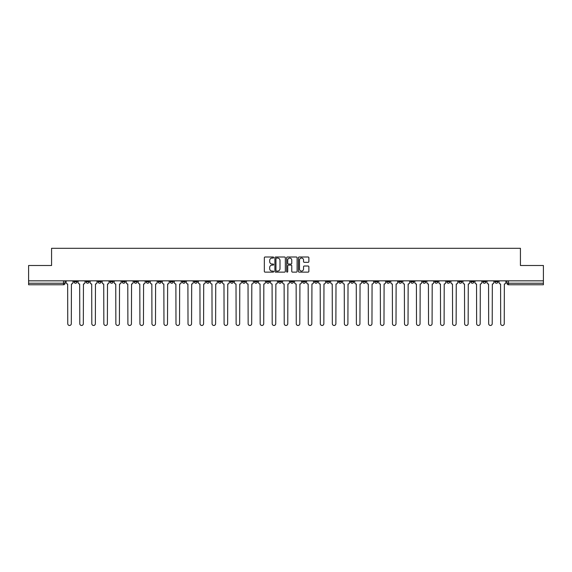 <?xml version="1.0" encoding="UTF-8"?>
<svg xmlns="http://www.w3.org/2000/svg" width="572" height="572" viewBox="0 0 572 572"><rect width="100%" height="100%" fill="white"/><g stroke="black" fill="none" stroke-linecap="round" stroke-linejoin="round"><path stroke-width="0.86" d="M273.666 257.529A0.529 0.529 0 0 0 273.137 257L265.093 257A0.758 0.758 0 0 0 264.343 257.757L264.343 271.378A0.758 0.758 0 0 0 265.093 272.136L273.137 272.136A0.529 0.529 0 0 0 273.666 271.607A0.529 0.529 0 0 0 273.137 271.078L272.093 271.078A2.424 2.424 0 0 1 269.677 268.654L269.677 267.517A2.424 2.424 0 0 1 272.093 265.101L273.137 265.101A0.529 0.529 0 0 0 273.666 264.571A0.529 0.529 0 0 0 273.137 264.042L272.093 264.042A2.424 2.424 0 0 1 269.677 261.618L269.677 260.482A2.424 2.424 0 0 1 272.093 258.065L273.137 258.065A0.529 0.529 0 0 0 273.666 257.529M470.856 280.838L470.856 281.681L473.945 281.681A1.544 1.544 0 0 1 472.401 283.226A1.544 1.544 0 0 1 470.856 281.681L470.856 280.838M398.705 280.838L398.705 281.681L401.787 281.681A1.544 1.544 0 0 1 400.243 283.226A1.544 1.544 0 0 1 398.705 281.681L398.705 280.838M386.679 280.838L386.679 281.681L389.761 281.681A1.544 1.544 0 0 1 388.216 283.226A1.544 1.544 0 0 1 386.679 281.681L386.679 280.838M314.521 280.838L314.521 281.681L317.603 281.681A1.544 1.544 0 0 1 316.066 283.226A1.544 1.544 0 0 1 314.521 281.681L314.521 280.838M302.495 280.838L302.495 281.681L305.584 281.681A1.544 1.544 0 0 1 304.039 283.226A1.544 1.544 0 0 1 302.495 281.681L302.495 280.838M290.469 280.838L290.469 281.681L293.558 281.681A1.544 1.544 0 0 1 292.013 283.226A1.544 1.544 0 0 1 290.469 281.681L290.469 280.838M266.416 280.838L266.416 281.681L269.505 281.681A1.544 1.544 0 0 1 267.961 283.226A1.544 1.544 0 0 1 266.416 281.681L266.416 280.838M242.371 281.681L242.371 280.838L242.371 281.681A1.544 1.544 0 0 0 243.908 283.226A1.544 1.544 0 0 1 242.371 281.681L245.452 281.681A1.544 1.544 0 0 1 243.908 283.226A1.544 1.544 0 0 0 245.452 281.681L245.452 280.838L245.452 281.681M230.344 281.681L230.344 280.838L230.344 281.681A1.544 1.544 0 0 0 231.882 283.226A1.544 1.544 0 0 1 230.344 281.681L233.426 281.681A1.544 1.544 0 0 1 231.882 283.226M218.318 281.681L218.318 280.838L218.318 281.681A1.544 1.544 0 0 0 219.855 283.226A1.544 1.544 0 0 1 218.318 281.681L221.4 281.681A1.544 1.544 0 0 1 219.855 283.226A1.544 1.544 0 0 0 221.4 281.681L221.4 280.838L221.4 281.681M206.292 280.838L206.292 281.681L209.373 281.681A1.544 1.544 0 0 1 207.829 283.226A1.544 1.544 0 0 1 206.292 281.681L206.292 280.838M194.265 280.838L194.265 281.681L197.347 281.681A1.544 1.544 0 0 1 195.803 283.226A1.544 1.544 0 0 1 194.265 281.681L194.265 280.838M182.239 280.838L182.239 281.681L185.321 281.681A1.544 1.544 0 0 1 183.784 283.226A1.544 1.544 0 0 1 182.239 281.681L182.239 280.838M170.213 281.681L170.213 280.838L170.213 281.681A1.544 1.544 0 0 0 171.757 283.226A1.544 1.544 0 0 1 170.213 281.681L173.295 281.681A1.544 1.544 0 0 1 171.757 283.226M146.16 281.681L146.16 280.838L146.16 281.681A1.544 1.544 0 0 0 147.705 283.226A1.544 1.544 0 0 1 146.16 281.681L149.242 281.681A1.544 1.544 0 0 1 147.705 283.226A1.544 1.544 0 0 0 149.242 281.681L149.242 280.838L149.242 281.681M134.134 281.681L134.134 280.838L134.134 281.681A1.544 1.544 0 0 0 135.678 283.226A1.544 1.544 0 0 1 134.134 281.681L137.216 281.681A1.544 1.544 0 0 1 135.678 283.226A1.544 1.544 0 0 0 137.216 281.681L137.216 280.838L137.216 281.681M122.108 281.681L122.108 280.838L122.108 281.681A1.544 1.544 0 0 0 123.652 283.226A1.544 1.544 0 0 1 122.108 281.681L125.189 281.681A1.544 1.544 0 0 1 123.652 283.226A1.544 1.544 0 0 0 125.189 281.681L125.189 280.838L125.189 281.681M110.081 281.681L110.081 280.838L110.081 281.681A1.544 1.544 0 0 0 111.626 283.226A1.544 1.544 0 0 1 110.081 281.681L113.163 281.681A1.544 1.544 0 0 1 111.626 283.226M98.055 281.681L98.055 280.838L98.055 281.681A1.544 1.544 0 0 0 99.6 283.226A1.544 1.544 0 0 1 98.055 281.681L101.144 281.681A1.544 1.544 0 0 1 99.6 283.226A1.544 1.544 0 0 0 101.144 281.681L101.144 280.838L101.144 281.681M86.029 281.681L86.029 280.838L86.029 281.681A1.544 1.544 0 0 0 87.573 283.226A1.544 1.544 0 0 1 86.029 281.681L89.118 281.681A1.544 1.544 0 0 1 87.573 283.226A1.544 1.544 0 0 0 89.118 281.681L89.118 280.838L89.118 281.681M308.115 262.333A0.758 0.758 0 0 0 308.873 261.583L308.873 257.757A0.758 0.758 0 0 0 308.115 257L299.185 257A0.758 0.758 0 0 0 298.427 257.757L298.427 271.378A0.758 0.758 0 0 0 299.185 272.136L308.115 272.136A0.758 0.758 0 0 0 308.873 271.378L308.873 266.767A0.758 0.758 0 0 0 308.115 266.009L304.29 266.009A0.758 0.758 0 0 0 303.539 266.767L303.539 269.055A2.023 2.023 0 0 1 301.515 271.078A2.023 2.023 0 0 1 299.485 269.055L299.485 260.088A2.023 2.023 0 0 1 301.515 258.065A2.023 2.023 0 0 1 303.539 260.088L303.539 261.583A0.758 0.758 0 0 0 304.29 262.333L308.115 262.333M28.6 280.838L28.6 265.494L51.573 265.494L51.573 248.305L520.427 248.305L520.427 265.494L543.4 265.494L543.4 280.838L28.6 280.838L28.6 283.226L65.065 283.226L65.065 280.838L65.065 283.226A1.544 1.544 0 0 1 63.521 284.763L28.6 284.763L28.6 283.226M285.335 257.757A0.758 0.758 0 0 0 284.584 257L275.654 257A0.758 0.758 0 0 0 274.896 257.757L274.896 271.378A0.758 0.758 0 0 0 275.654 272.136L284.584 272.136A0.758 0.758 0 0 0 285.335 271.378L285.335 257.757M287.416 257L296.346 257A0.758 0.758 0 0 1 297.104 257.757L297.104 271.378A0.758 0.758 0 0 1 296.346 272.136L292.528 272.136A0.758 0.758 0 0 1 291.77 271.378L291.77 265.858A0.758 0.758 0 0 0 291.012 265.101L288.481 265.101A0.758 0.758 0 0 0 287.723 265.858L287.723 271.607A0.529 0.529 0 0 1 287.194 272.136A0.529 0.529 0 0 1 286.665 271.607L286.665 257.757A0.758 0.758 0 0 1 287.416 257M506.935 280.838L506.935 283.226L543.4 283.226L543.4 284.763L508.479 284.763A1.544 1.544 0 0 1 506.935 283.226M543.4 280.838L543.4 283.226M497.998 280.838L497.998 281.681A1.544 1.544 0 0 1 496.453 283.226A1.544 1.544 0 0 1 494.909 281.681A1.544 1.544 0 0 0 496.453 283.226M494.909 280.838L494.909 281.681L497.998 281.681M485.971 280.838L485.971 281.681A1.544 1.544 0 0 1 484.427 283.226A1.544 1.544 0 0 1 482.882 281.681L485.971 281.681M482.882 280.838L482.882 281.681M473.945 280.838L473.945 281.681A1.544 1.544 0 0 1 472.401 283.226M461.919 280.838L461.919 281.681A1.544 1.544 0 0 1 460.374 283.226A1.544 1.544 0 0 1 458.837 281.681L461.919 281.681M458.837 280.838L458.837 281.681M449.892 280.838L449.892 281.681A1.544 1.544 0 0 1 448.348 283.226A1.544 1.544 0 0 1 446.811 281.681L449.892 281.681M446.811 280.838L446.811 281.681M437.866 280.838L437.866 281.681A1.544 1.544 0 0 1 436.322 283.226A1.544 1.544 0 0 1 434.784 281.681A1.544 1.544 0 0 0 436.322 283.226M434.784 280.838L434.784 281.681L437.866 281.681M425.84 280.838L425.84 281.681A1.544 1.544 0 0 1 424.295 283.226A1.544 1.544 0 0 1 422.758 281.681L425.84 281.681M422.758 280.838L422.758 281.681M413.813 280.838L413.813 281.681A1.544 1.544 0 0 1 412.269 283.226A1.544 1.544 0 0 1 410.732 281.681L413.813 281.681M410.732 280.838L410.732 281.681M401.787 280.838L401.787 281.681M389.761 280.838L389.761 281.681L389.761 280.838M377.734 280.838L377.734 281.681A1.544 1.544 0 0 1 376.197 283.226A1.544 1.544 0 0 1 374.653 281.681L377.734 281.681M374.653 280.838L374.653 281.681M365.708 280.838L365.708 281.681A1.544 1.544 0 0 1 364.171 283.226A1.544 1.544 0 0 1 362.627 281.681L365.708 281.681M362.627 280.838L362.627 281.681M353.682 280.838L353.682 281.681A1.544 1.544 0 0 1 352.145 283.226A1.544 1.544 0 0 1 350.6 281.681L353.682 281.681M350.6 280.838L350.6 281.681M341.656 280.838L341.656 281.681A1.544 1.544 0 0 1 340.118 283.226A1.544 1.544 0 0 1 338.574 281.681L341.656 281.681M338.574 280.838L338.574 281.681M329.629 280.838L329.629 281.681A1.544 1.544 0 0 1 328.092 283.226A1.544 1.544 0 0 1 326.548 281.681L329.629 281.681M326.548 280.838L326.548 281.681M317.603 280.838L317.603 281.681A1.544 1.544 0 0 1 316.066 283.226M305.584 280.838L305.584 281.681M293.558 281.681L293.558 280.838L293.558 281.681A1.544 1.544 0 0 1 292.013 283.226M281.531 280.838L281.531 281.681A1.544 1.544 0 0 1 279.987 283.226A1.544 1.544 0 0 1 278.442 281.681A1.544 1.544 0 0 0 279.987 283.226A1.544 1.544 0 0 0 281.531 281.681L278.442 281.681L278.442 280.838M269.505 281.681L269.505 280.838L269.505 281.681A1.544 1.544 0 0 1 267.961 283.226M257.479 280.838L257.479 281.681A1.544 1.544 0 0 1 255.934 283.226A1.544 1.544 0 0 1 254.397 281.681A1.544 1.544 0 0 0 255.934 283.226M254.397 280.838L254.397 281.681L257.479 281.681M233.426 280.838L233.426 281.681L233.426 280.838M209.373 281.681L209.373 280.838L209.373 281.681A1.544 1.544 0 0 1 207.829 283.226M197.347 281.681L197.347 280.838L197.347 281.681A1.544 1.544 0 0 1 195.803 283.226M185.321 281.681L185.321 280.838L185.321 281.681A1.544 1.544 0 0 1 183.784 283.226M173.295 280.838L173.295 281.681L173.295 280.838M161.268 281.681L161.268 280.838L161.268 281.681A1.544 1.544 0 0 1 159.731 283.226A1.544 1.544 0 0 1 158.187 281.681L161.268 281.681A1.544 1.544 0 0 1 159.731 283.226M158.187 280.838L158.187 281.681M113.163 280.838L113.163 281.681L113.163 280.838M77.091 280.838L77.091 281.681A1.544 1.544 0 0 1 75.547 283.226A1.544 1.544 0 0 1 74.002 281.681A1.544 1.544 0 0 0 75.547 283.226A1.544 1.544 0 0 0 77.091 281.681L77.091 280.838M74.002 280.838L74.002 281.681L77.091 281.681M63.521 280.838L63.521 284.763A1.544 1.544 0 0 0 65.065 283.226M276.483 258.065A0.529 0.529 0 0 0 275.954 258.594L275.954 270.549A0.529 0.529 0 0 0 276.483 271.078L277.584 271.078A2.424 2.424 0 0 0 280.001 268.654L280.001 260.482A2.424 2.424 0 0 0 277.584 258.065L276.483 258.065M291.77 260.124A2.023 2.023 0 0 0 289.747 258.101A2.023 2.023 0 0 0 287.723 260.124L287.723 263.284A0.758 0.758 0 0 0 288.481 264.042L291.012 264.042A0.758 0.758 0 0 0 291.77 263.284L291.77 260.124M66.102 280.838L66.102 282.454A1.544 1.544 139.8 0 0 67.646 283.998L67.761 323.695A1.773 1.773 139.8 0 0 69.534 325.468A1.773 1.773 139.8 0 0 71.307 323.695L71.421 283.998A1.544 1.544 139.8 0 0 72.966 282.454L72.966 280.838M78.128 280.838L78.128 282.454A1.544 1.544 139.8 0 0 79.672 283.998L79.787 323.695A1.773 1.773 139.8 0 0 81.56 325.468A1.773 1.773 139.8 0 0 83.333 323.695L83.448 283.998A1.544 1.544 139.8 0 0 84.992 282.454L84.992 280.838M90.154 280.838L90.154 282.454A1.544 1.544 139.8 0 0 91.699 283.998L91.813 323.695A1.773 1.773 139.8 0 0 93.586 325.468A1.773 1.773 139.8 0 0 95.36 323.695L95.474 283.998A1.544 1.544 139.8 0 0 97.018 282.454L97.018 280.838M102.181 280.838L102.181 282.454A1.544 1.544 139.8 0 0 103.725 283.998L103.839 323.695A1.773 1.773 139.8 0 0 105.613 325.468A1.773 1.773 139.8 0 0 107.386 323.695L107.5 283.998A1.544 1.544 139.8 0 0 109.045 282.454L109.045 280.838M114.207 280.838L114.207 282.454A1.544 1.544 139.8 0 0 115.751 283.998L115.866 323.695A1.773 1.773 139.8 0 0 117.639 325.468A1.773 1.773 139.8 0 0 119.412 323.695L119.527 283.998A1.544 1.544 139.8 0 0 121.071 282.454L121.071 280.838M126.233 280.838L126.233 282.454A1.544 1.544 139.8 0 0 127.778 283.998L127.892 323.695A1.773 1.773 139.8 0 0 129.665 325.468A1.773 1.773 139.8 0 0 131.438 323.695L131.553 283.998A1.544 1.544 139.8 0 0 133.097 282.454L133.097 280.838M138.26 280.838L138.26 282.454A1.544 1.544 139.8 0 0 139.804 283.998L139.918 323.695A1.773 1.773 139.8 0 0 141.692 325.468A1.773 1.773 139.8 0 0 143.465 323.695L143.579 283.998A1.544 1.544 139.8 0 0 145.116 282.454L145.116 280.838M150.286 280.838L150.286 282.454A1.544 1.544 139.8 0 0 151.83 283.998L151.945 323.695A1.773 1.773 139.8 0 0 153.718 325.468A1.773 1.773 139.8 0 0 155.491 323.695L155.605 283.998A1.544 1.544 139.8 0 0 157.143 282.454L157.143 280.838M162.312 280.838L162.312 282.454A1.544 1.544 139.8 0 0 163.849 283.998L163.971 323.695A1.773 1.773 139.8 0 0 165.744 325.468A1.773 1.773 139.8 0 0 167.517 323.695L167.632 283.998A1.544 1.544 139.8 0 0 169.169 282.454L169.169 280.838M174.338 280.838L174.338 282.454A1.544 1.544 139.8 0 0 175.876 283.998L175.997 323.695A1.773 1.773 139.8 0 0 177.77 325.468A1.773 1.773 139.8 0 0 179.544 323.695L179.658 283.998A1.544 1.544 139.8 0 0 181.195 282.454L181.195 280.838M186.365 280.838L186.365 282.454A1.544 1.544 139.8 0 0 187.902 283.998L188.016 323.695A1.773 1.773 139.8 0 0 189.79 325.468A1.773 1.773 139.8 0 0 191.563 323.695L191.684 283.998A1.544 1.544 139.8 0 0 193.222 282.454L193.222 280.838M198.391 280.838L198.391 282.454A1.544 1.544 139.8 0 0 199.928 283.998L200.043 323.695A1.773 1.773 139.8 0 0 201.816 325.468A1.773 1.773 139.8 0 0 203.589 323.695L203.711 283.998A1.544 1.544 139.8 0 0 205.248 282.454L205.248 280.838M210.417 280.838L210.417 282.454A1.544 1.544 139.8 0 0 211.955 283.998L212.069 323.695A1.773 1.773 139.8 0 0 213.842 325.468A1.773 1.773 139.8 0 0 215.615 323.695L215.737 283.998A1.544 1.544 139.8 0 0 217.274 282.454L217.274 280.838M222.444 280.838L222.444 282.454A1.544 1.544 139.8 0 0 223.981 283.998L224.095 323.695A1.773 1.773 139.8 0 0 225.868 325.468A1.773 1.773 139.8 0 0 227.642 323.695L227.756 283.998A1.544 1.544 139.8 0 0 229.3 282.454L229.3 280.838M234.463 280.838L234.463 282.454A1.544 1.544 139.8 0 0 236.007 283.998L236.122 323.695A1.773 1.773 139.8 0 0 237.895 325.468A1.773 1.773 139.8 0 0 239.668 323.695L239.782 283.998A1.544 1.544 139.8 0 0 241.327 282.454L241.327 280.838M246.489 280.838L246.489 282.454A1.544 1.544 139.8 0 0 248.033 283.998L248.148 323.695A1.773 1.773 139.8 0 0 249.921 325.468A1.773 1.773 139.8 0 0 251.694 323.695L251.809 283.998A1.544 1.544 139.8 0 0 253.353 282.454L253.353 280.838M258.515 280.838L258.515 282.454A1.544 1.544 139.8 0 0 260.06 283.998L260.174 323.695A1.773 1.773 139.8 0 0 261.947 325.468A1.773 1.773 139.8 0 0 263.721 323.695L263.835 283.998A1.544 1.544 139.8 0 0 265.379 282.454L265.379 280.838M270.542 280.838L270.542 282.454A1.544 1.544 139.8 0 0 272.086 283.998L272.2 323.695A1.773 1.773 139.8 0 0 273.974 325.468A1.773 1.773 139.8 0 0 275.747 323.695L275.861 283.998A1.544 1.544 139.8 0 0 277.406 282.454L277.406 280.838M282.568 280.838L282.568 282.454A1.544 1.544 139.8 0 0 284.112 283.998L284.227 323.695A1.773 1.773 139.8 0 0 286 325.468A1.773 1.773 139.8 0 0 287.773 323.695L287.888 283.998A1.544 1.544 139.8 0 0 289.432 282.454L289.432 280.838M294.594 280.838L294.594 282.454A1.544 1.544 139.8 0 0 296.139 283.998L296.253 323.695A1.773 1.773 139.8 0 0 298.026 325.468A1.773 1.773 139.8 0 0 299.8 323.695L299.914 283.998A1.544 1.544 139.8 0 0 301.458 282.454L301.458 280.838M306.621 280.838L306.621 282.454A1.544 1.544 139.8 0 0 308.165 283.998L308.279 323.695A1.773 1.773 139.8 0 0 310.053 325.468A1.773 1.773 139.8 0 0 311.826 323.695L311.94 283.998A1.544 1.544 139.8 0 0 313.485 282.454L313.485 280.838M318.647 280.838L318.647 282.454A1.544 1.544 139.8 0 0 320.191 283.998L320.306 323.695A1.773 1.773 139.8 0 0 322.079 325.468A1.773 1.773 139.8 0 0 323.852 323.695L323.966 283.998A1.544 1.544 139.8 0 0 325.511 282.454L325.511 280.838M330.673 280.838L330.673 282.454A1.544 1.544 139.8 0 0 332.218 283.998L332.332 323.695A1.773 1.773 139.8 0 0 334.105 325.468A1.773 1.773 139.8 0 0 335.878 323.695L335.993 283.998A1.544 1.544 139.8 0 0 337.537 282.454L337.537 280.838M342.7 280.838L342.7 282.454A1.544 1.544 139.8 0 0 344.244 283.998L344.358 323.695A1.773 1.773 139.8 0 0 346.132 325.468A1.773 1.773 139.8 0 0 347.905 323.695L348.019 283.998A1.544 1.544 139.8 0 0 349.556 282.454L349.556 280.838M354.726 280.838L354.726 282.454A1.544 1.544 139.8 0 0 356.263 283.998L356.385 323.695A1.773 1.773 139.8 0 0 358.158 325.468A1.773 1.773 139.8 0 0 359.931 323.695L360.045 283.998A1.544 1.544 139.8 0 0 361.583 282.454L361.583 280.838M366.752 280.838L366.752 282.454A1.544 1.544 139.8 0 0 368.289 283.998L368.411 323.695A1.773 1.773 139.8 0 0 370.184 325.468A1.773 1.773 139.8 0 0 371.957 323.695L372.072 283.998A1.544 1.544 139.8 0 0 373.609 282.454L373.609 280.838M378.778 280.838L378.778 282.454A1.544 1.544 139.8 0 0 380.316 283.998L380.437 323.695A1.773 1.773 139.8 0 0 382.21 325.468A1.773 1.773 139.8 0 0 383.984 323.695L384.098 283.998A1.544 1.544 139.8 0 0 385.635 282.454L385.635 280.838M390.805 280.838L390.805 282.454A1.544 1.544 139.8 0 0 392.342 283.998L392.456 323.695A1.773 1.773 139.8 0 0 394.23 325.468A1.773 1.773 139.8 0 0 396.003 323.695L396.124 283.998A1.544 1.544 139.8 0 0 397.662 282.454L397.662 280.838M402.831 280.838L402.831 282.454A1.544 1.544 139.8 0 0 404.368 283.998L404.483 323.695A1.773 1.773 139.8 0 0 406.256 325.468A1.773 1.773 139.8 0 0 408.029 323.695L408.151 283.998A1.544 1.544 139.8 0 0 409.688 282.454L409.688 280.838M414.857 280.838L414.857 282.454A1.544 1.544 139.8 0 0 416.395 283.998L416.509 323.695A1.773 1.773 139.8 0 0 418.282 325.468A1.773 1.773 139.8 0 0 420.055 323.695L420.17 283.998A1.544 1.544 139.8 0 0 421.714 282.454L421.714 280.838M426.884 280.838L426.884 282.454A1.544 1.544 139.8 0 0 428.421 283.998L428.535 323.695A1.773 1.773 139.8 0 0 430.308 325.468A1.773 1.773 139.8 0 0 432.082 323.695L432.196 283.998A1.544 1.544 139.8 0 0 433.74 282.454L433.74 280.838M438.903 280.838L438.903 282.454A1.544 1.544 139.8 0 0 440.447 283.998L440.562 323.695A1.773 1.773 139.8 0 0 442.335 325.468A1.773 1.773 139.8 0 0 444.108 323.695L444.222 283.998A1.544 1.544 139.8 0 0 445.767 282.454L445.767 280.838M450.929 280.838L450.929 282.454A1.544 1.544 139.8 0 0 452.473 283.998L452.588 323.695A1.773 1.773 139.8 0 0 454.361 325.468A1.773 1.773 139.8 0 0 456.134 323.695L456.249 283.998A1.544 1.544 139.8 0 0 457.793 282.454L457.793 280.838M462.955 280.838L462.955 282.454A1.544 1.544 139.8 0 0 464.5 283.998L464.614 323.695A1.773 1.773 139.8 0 0 466.387 325.468A1.773 1.773 139.8 0 0 468.161 323.695L468.275 283.998A1.544 1.544 139.8 0 0 469.819 282.454L469.819 280.838M474.982 280.838L474.982 282.454A1.544 1.544 139.8 0 0 476.526 283.998L476.64 323.695A1.773 1.773 139.8 0 0 478.414 325.468A1.773 1.773 139.8 0 0 480.187 323.695L480.301 283.998A1.544 1.544 139.8 0 0 481.846 282.454L481.846 280.838M487.008 280.838L487.008 282.454A1.544 1.544 139.8 0 0 488.552 283.998L488.667 323.695A1.773 1.773 139.8 0 0 490.44 325.468A1.773 1.773 139.8 0 0 492.213 323.695L492.328 283.998A1.544 1.544 139.8 0 0 493.872 282.454L493.872 280.838M499.034 280.838L499.034 282.454A1.544 1.544 139.8 0 0 500.579 283.998L500.693 323.695A1.773 1.773 139.8 0 0 502.466 325.468A1.773 1.773 139.8 0 0 504.239 323.695L504.354 283.998A1.544 1.544 139.8 0 0 505.898 282.454L505.898 280.838M508.479 280.838L508.479 284.763"/></g></svg>
